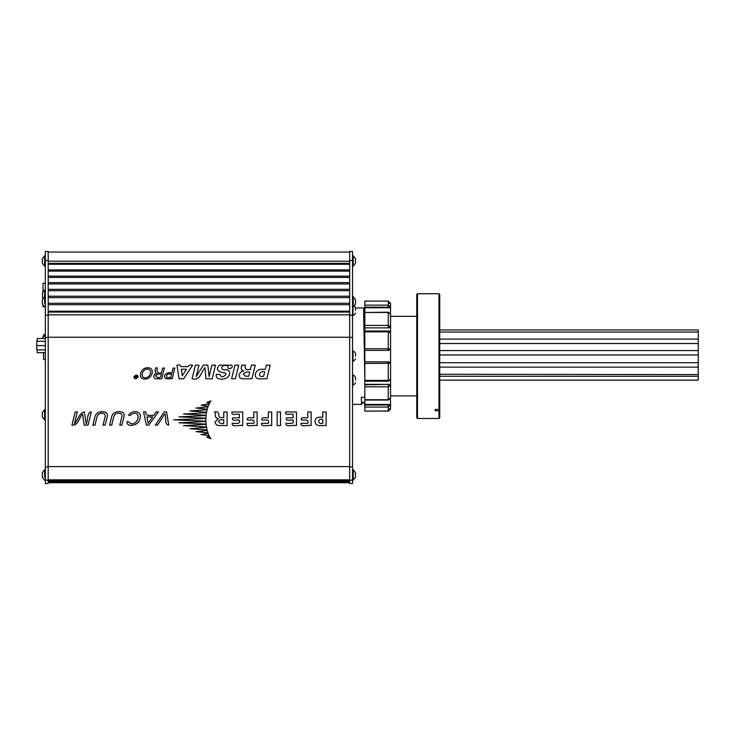 <?xml version="1.0" encoding="UTF-8"?>
<svg xmlns="http://www.w3.org/2000/svg" width="735" height="735" viewBox="0 0 735 735"><rect width="100%" height="100%" fill="white"/><g stroke="black" fill="none" stroke-linecap="round" stroke-linejoin="round"><path stroke-width="1.1" d="M45.34 352.69L37.209 352.69L37.209 349.888M45.34 338.504L37.209 338.504L37.209 341.297M37.209 350.65L37.209 351.587M37.007 340.544L37.209 339.166M364.836 363.467L364.836 361.85L389.118 361.85L390.561 363.274L364.836 363.467L364.836 380.399L388.264 380.399L390.561 379.361L390.561 385.544L388.264 386.803L364.836 386.803L364.836 384.809L389.137 384.35L390.561 385.544L390.561 397.837L390.561 314.378L390.561 326.671L389.137 327.865L364.836 327.865L364.836 331.026L388.264 331.026L388.264 331.825L364.836 331.825L364.836 348.757L388.264 348.757L390.561 348.941L388.264 350.365L389.118 350.365M364.836 301.12L364.836 305.135L388.264 305.135L390.561 307.212L390.561 303.417L390.561 307.212L388.264 305.135L388.264 301.12L390.561 303.417L388.264 301.12L364.836 301.12L388.264 301.12M388.264 331.191L388.264 331.026C389.55 330.915 390.313 331.522 390.561 332.854L390.561 379.361L388.264 381.189L388.264 361.85L389.118 361.85M364.836 312.485L388.264 312.191L390.561 314.378L388.264 312.485L364.836 312.485L364.836 325.412L388.264 325.412L390.561 326.671L390.561 332.854L388.264 331.825L388.264 350.365L364.836 350.365L364.836 361.85M364.836 386.803L364.836 399.73L388.264 399.73L390.561 397.837L388.264 400.024L388.264 384.809M389.137 408.88L390.561 408.798L390.561 405.003L390.561 408.798L388.264 411.095L390.551 408.917M388.264 407.089L390.561 405.003L388.264 407.089L364.836 407.089L364.836 411.095L388.264 411.095L388.264 405.058L389.118 404.443L390.561 405.003L390.414 398.214M390.505 314.139L390.561 307.212L389.118 307.772L388.264 307.166L364.836 307.166L364.836 312.191M364.836 407.089L364.836 405.058L388.264 405.058M364.836 399.73L364.836 405.058M364.836 381.033L364.836 384.809M388.264 381.189L364.836 381.189L364.836 380.399M364.836 350.365L364.836 348.757M364.836 331.825L364.836 331.026M389.137 327.865L364.836 327.865M364.836 327.406L364.836 325.412M364.836 307.166L364.836 305.135M364.836 404.443L389.118 404.443M364.836 307.772L389.118 307.772M390.561 314.378L389.743 313.597M389.137 384.35L364.836 384.35M390.561 303.417L389.137 303.344L390.561 303.417M45.34 341.297L36.75 341.297L36.75 349.888L45.34 349.888M36.75 345.597L45.34 345.597M355.51 356.163L355.51 353.443A5.733 5.733 0 0 0 352.975 351.008L352.975 361.308A5.733 5.733 0 0 0 355.51 358.873M355.51 354.068L355.51 353.443M349.676 337.438L349.676 483.547L352.524 483.547L352.524 251.453L349.676 251.453L349.676 337.438L352.524 337.438M43.604 335.573L43.099 336.18M45.34 334.719L43.604 334.719L43.604 335.831M43.604 352.69L43.604 359.525L45.34 359.525A4.033 4.033 0 0 0 45.34 359.534M45.34 335.178L43.604 335.178M355.51 310.335L355.51 307.625A5.733 5.733 0 0 0 354.362 306.137M352.975 306.982L352.975 315.49A5.733 5.733 0 0 0 355.51 313.046M355.51 308.25L355.51 307.625M439.723 329.969L698.25 329.969L698.25 362.713L439.723 362.713M698.25 362.713L698.25 380.151L439.723 380.151M698.25 374.565L439.723 374.271M48.188 252.059L349.676 252.059M417.48 418.481L416.754 417.765L416.754 294.459L417.48 293.734L417.48 418.481L438.997 418.481L438.997 410.819L435.23 410.819L435.23 409.441L438.997 409.441L438.997 293.734L417.48 293.734M438.997 293.734L439.723 294.459L439.723 417.765L438.997 418.481M439.723 410.194L438.997 410.819M439.723 408.816L438.997 409.441M435.46 409.441L435.23 410.819M48.188 260.539L48.188 251.453L45.34 251.453L45.34 483.547L48.188 483.547L48.188 260.539L45.34 260.539M355.51 380.023L355.51 377.303A5.733 5.733 0 0 0 352.975 374.868L352.975 385.168A5.733 5.733 0 0 0 355.51 382.733M355.51 377.928L355.51 377.303M364.771 310.014L363.577 307.947L364.836 379.747M364.615 397.295L361.317 397.295L361.648 404.379L352.524 404.379M45.34 290.049L44.624 290.049L44.624 296.674L44.624 290.049L42.354 292.888L42.759 298.511M45.34 255.808L44.624 255.808L44.624 266.107L44.624 255.808L42.354 258.646L42.354 263.268L44.624 266.107L45.34 266.107M43.025 305.576L43.025 306.706L44.173 306.706M43.025 291.455L43.025 283.315L45.34 283.315M44.624 303.803L44.624 296.674L44.624 303.803M45.34 296.674L44.624 296.674L42.354 299.522L42.354 304.143L44.624 306.982L45.34 306.982M44.624 476.932L44.624 469.812L44.624 476.932M45.34 469.812L44.624 469.812L42.354 472.651L42.354 477.272L44.624 480.111L45.34 480.111M352.524 480.111L353.241 480.111L353.241 469.812L353.241 480.111L355.51 477.272L355.51 472.651L353.241 469.812L352.524 469.812M352.524 306.982L353.241 306.982L353.241 296.674L353.241 306.982L355.51 304.143L355.51 299.522L353.241 296.674L352.524 296.674M45.34 409.652L44.624 409.652L44.624 419.951L44.624 409.652L42.354 412.491L42.354 417.112L44.624 419.951L45.34 419.951M352.524 266.107L353.241 266.107L353.241 255.808L353.241 266.107L355.51 263.268L355.51 258.646L353.241 255.808L352.524 255.808M201.078 405.16L209.153 403.901L208.161 406.271L201.078 405.16M206.857 402.422L210.844 400.906L209.401 403.396L206.857 402.422M178.991 422.79L205.901 421.504L206.076 424.086L178.991 422.79M183.557 425.648L206.103 424.389L206.452 426.934L183.557 425.648M189.906 428.661L206.544 427.448L207.068 429.911L189.906 428.661M196.006 431.62L207.215 430.471L207.941 432.851L196.006 431.62M201.078 434.495L208.143 433.393L209.126 435.754L201.078 434.495M206.857 437.233C208.786 435.956 210.1 436.452 210.798 438.74L206.857 437.233M157.455 425.142L164.879 413.823C166.505 417.269 164.162 424.619 168.738 425.142L166.588 411.903L164.263 411.903L155.333 425.142L157.455 425.142M156.252 411.903L153.744 415.348C150.105 415.266 145.236 416.479 145.861 411.903L143.555 411.903L146.44 425.142L148.709 425.142L158.438 411.903L156.252 411.903M148.121 423.323L146.936 416.92L152.632 416.92L148.121 423.323M126.99 421.725C126.843 424.104 128.331 425.335 131.455 425.418C136.425 424.802 139.255 422.506 139.944 418.518C141.129 414.365 139.595 412.069 135.35 411.628C132.006 411.747 129.773 412.969 128.653 415.312C130.251 416.322 131.06 413.768 134.771 413.199C140.458 413.263 138.428 423.571 131.932 423.838C128.57 423.149 129.13 420.769 126.99 421.725L126.99 421.725M109.57 425.142L111.683 425.142L113.787 416.708C114.531 414.402 116.167 413.235 118.702 413.199C121.211 413.235 122.267 414.402 121.872 416.708L119.777 425.142L121.891 425.142L123.875 417.14C124.812 413.603 123.214 411.756 119.088 411.628C114.899 411.756 112.381 413.603 111.555 417.14L109.57 425.142M92.84 425.142L94.953 425.142L97.057 416.708C97.801 414.402 99.436 413.235 101.972 413.199C104.48 413.235 105.546 414.402 105.142 416.708L103.047 425.142L105.16 425.142L107.154 417.14C108.082 413.603 106.492 411.756 102.358 411.628C98.168 411.756 95.651 413.603 94.824 417.14L92.84 425.142M77.35 411.903L75.236 411.903L71.947 425.142C78.388 425.813 78.875 417.7 82.513 414.228L84.249 425.142L88.035 425.142L91.324 411.903C86.611 412.629 88.264 420.2 86.243 423.819L84.277 411.903C79.132 413.088 77.947 420.19 74.428 423.819L77.35 411.903M322.775 411.995L322.775 417.223L320.322 417.223C312.889 416.479 313.285 426.842 321.296 425.574L326.138 425.574L326.138 411.995L322.775 411.995M322.775 423.314C317.41 425.023 317.41 417.774 322.775 419.483L322.775 423.314M307.754 411.995L307.754 417.783C305.245 418.187 300.266 416.442 301.46 420.043C304.814 420.052 309.27 419.097 307.754 423.314L301.001 423.314C300.248 427.641 307.864 424.72 311.125 425.574L311.125 411.995L307.754 411.995M296.49 411.995L285.74 411.995C284.592 415.872 290.444 413.686 293.127 414.246L293.127 417.884L286.429 417.884C285.235 421.605 290.564 419.676 293.127 420.135C294.735 424.655 289.314 423.084 285.979 423.314C285.29 427.696 293.136 424.692 296.49 425.574L296.49 411.995M277.168 425.574L280.531 425.574L280.531 411.995L277.168 411.995L277.168 425.574M268.33 411.995L268.33 417.783C265.822 418.187 260.842 416.442 262.037 420.043C265.39 420.052 269.846 419.097 268.33 423.314L261.577 423.314C260.824 427.641 268.44 424.72 271.702 425.574L271.702 411.995L268.33 411.995M253.777 411.995L253.777 417.783C251.26 418.187 246.28 416.442 247.475 420.043C250.828 420.052 255.284 419.097 253.777 423.314L247.015 423.314C246.262 427.641 253.878 424.72 257.14 425.574L257.14 411.995L253.777 411.995M242.715 411.995L231.966 411.995C230.818 415.872 236.661 413.686 239.344 414.246L239.344 417.884L232.655 417.884C231.461 421.605 236.789 419.676 239.344 420.135C240.951 424.655 235.54 423.084 232.205 423.314C231.516 427.696 239.362 424.692 242.715 425.574L242.715 411.995M223.752 423.314C221.263 424.738 215.392 421.045 220.923 419.722L223.752 419.722L223.752 423.314M223.752 417.471C220.665 417.976 219.002 417.37 218.773 415.642C219.076 412.519 217.643 411.306 214.473 411.995C216.2 413.254 213.738 417.838 218.249 418.711L214.997 422.037C215.465 424.591 217.284 425.767 220.445 425.574L227.115 425.574L227.115 411.995L223.752 411.995L223.752 417.471M270.177 365.157L266.833 378.791L261.338 378.791C251.894 380.225 254.328 368.474 262.551 369.319L265.335 369.319L266.355 365.157L270.177 365.157M264.71 371.873C259.106 369.944 257.085 378.167 263.644 376.228L264.71 371.873M245.462 365.157C244.783 366.691 245.067 368.171 246.298 369.595L250.332 369.595L251.416 365.157L255.238 365.157L251.903 378.791L244.332 378.791C240.694 379.012 238.958 377.671 239.132 374.776C239.775 372.737 241.31 371.487 243.744 371.046L243.754 371C239.086 369.512 242.495 365.359 241.622 365.157L245.462 365.157M249.707 372.158C247.208 371.46 245.077 372.167 243.322 374.262L245.508 376.228L248.706 376.228L249.707 372.158M234.934 365.157L238.746 365.157L235.411 378.791L231.599 378.791L234.934 365.157M231.718 365.157C233.353 367.371 230.919 369.135 227.905 368.308C228.429 366.508 227.666 365.552 225.627 365.451C221.272 364.735 220.114 370.21 225.085 369.788C232.352 369.007 230.781 379.582 221.29 379.113C217.523 379.085 215.869 377.514 216.31 374.391L219.985 374.391C221.161 377.386 223.063 377.505 225.691 374.74C227.62 371.377 217.872 374.317 217.339 368.207L219.241 365.157L231.718 365.157M203.347 365.157L207.821 365.157L209.089 376.614L211.937 365.157L215.511 365.157L212.176 378.791L205.919 378.791L204.946 367.583C201.105 371.965 200.471 380.941 192.074 378.791L195.4 365.157L198.974 365.157L196.19 376.568L203.347 365.157M192.671 365.157L183.649 378.791L179.11 378.791L176.97 365.157C179.386 364.615 180.736 365.111 181.03 366.646L188.077 366.646C188.932 365.166 190.466 364.67 192.671 365.157M181.361 369.209L182.243 375.778L186.46 369.209L181.361 369.209M172.229 378.791C170.649 378.268 164.034 380.491 164.493 375.778C166.817 371.276 171.742 373.187 171.981 372.764L173.148 368.024L174.866 368.024L172.229 378.791M168.967 374.051C166.753 372.856 165.32 378.7 168.113 377.514L170.823 377.514L171.668 374.051L168.967 374.051M161.461 372.884L162.655 368.024L164.383 368.024L161.737 378.791L157.299 378.791C151.915 379.288 153.523 373.426 156.702 373.499L156.711 373.472C154.093 372.516 155.232 366.149 157.216 368.024C156.564 371.212 157.226 374.041 161.461 372.884M161.185 374.17C158.824 373.683 156.959 374.234 155.59 375.842L157.52 377.514C159.761 378.277 161.14 377.027 161.185 374.17M144.979 379.021C137.261 379.444 140.22 367.371 147.726 367.803C155.443 367.371 152.485 379.444 144.979 379.021M147.413 369.08C142.057 368.97 139.88 377.882 145.291 377.735C150.638 377.882 152.825 368.97 147.413 369.08M138.162 376.926C136.131 379.333 134.698 379.333 133.844 376.926C135.883 374.519 137.316 374.519 138.162 376.926M137.592 376.926C135.304 372.241 133.007 381.612 137.592 376.926M136.627 375.962C137.583 374.758 136.839 379.205 135.525 378.001C134.496 377.909 134.505 377.505 135.552 376.789C134.808 374.28 136.728 378.47 136.627 375.962M135.718 377.165C135.984 377.689 135.984 377.689 135.718 377.165M173.662 419.832L205.892 418.509L205.892 421.155L173.662 419.832M178.991 416.864L206.085 415.569L205.901 418.16L178.991 416.864M183.557 414.007L206.462 412.721L206.112 415.266L183.557 414.007M189.906 410.994L207.086 409.744L206.553 412.206L189.906 410.994M196.006 408.035L207.959 406.804L207.224 409.193L196.006 408.035M388.264 327.406L388.264 312.191M388.264 305.135L388.264 307.166M349.676 466.936L352.524 466.936M349.676 480.166L352.524 480.166M349.676 260.539L352.524 260.539M349.676 315.113L352.524 315.113M48.188 263.396L349.676 263.396M48.188 261.228L349.676 261.228M349.676 312.072L48.188 312.072M48.188 314.819L349.676 314.819M48.188 480.424L349.676 480.424M48.188 479.854L349.676 479.854M48.188 466.596L349.676 466.596M48.188 337.236L349.676 337.236M48.188 481.287L349.676 481.287M48.188 482.132L349.676 482.132M48.188 482.583L349.676 482.583M48.188 269.91L349.676 269.91M349.676 264.26L48.188 264.26M48.188 276.158L349.676 276.158M349.676 271.132L48.188 271.132M48.188 282.635L349.676 282.635M349.676 277.426L48.188 277.426M48.188 289.324L349.676 289.324M349.676 283.949L48.188 283.949M48.188 296.214L349.676 296.214M349.676 290.683L48.188 290.683M48.188 303.279L349.676 303.279M349.676 297.601L48.188 297.601M48.188 311.199L349.676 311.199M349.676 304.703L48.188 304.703M48.188 480.166L45.34 480.166M48.188 466.936L45.34 466.936M48.188 337.438L45.34 337.438M48.188 315.113L45.34 315.113M364.836 400.024L388.264 400.024M388.264 411.095L364.836 411.095L388.971 410.984M45.34 335.233L41.629 338.504L45.34 335.233M698.25 332.064L439.723 332.064M698.25 339.111L439.723 339.111M698.25 343.521L439.723 343.521M698.25 350.577L439.723 350.577M698.25 354.987L439.723 354.987M698.25 367.123L439.723 367.123M698.25 376.265L439.723 376.265M349.676 480.479L48.188 480.479M48.188 481.517L349.676 481.517M48.188 482.316L349.676 482.316M48.188 482.711L349.676 482.711L48.188 482.711M390.561 395.889L416.754 395.889M390.561 316.335L416.754 316.335M355.51 307.937L363.568 307.937M364.937 404.369L363.742 402.302L362.842 402.311L361.666 404.369"/></g></svg>

